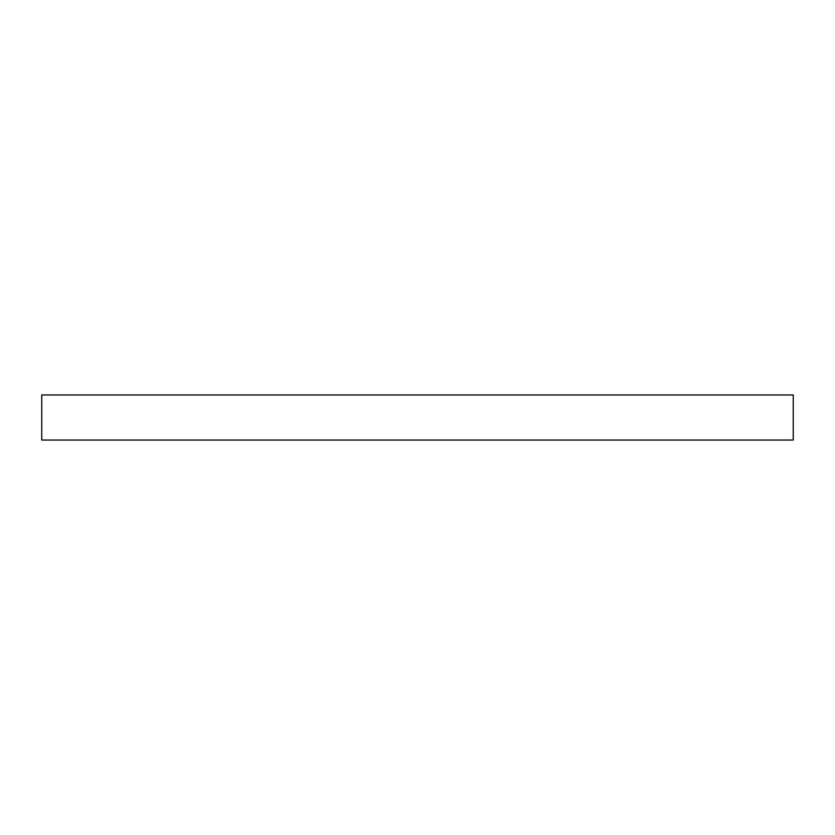 <?xml version="1.0" encoding="UTF-8"?>
<svg xmlns="http://www.w3.org/2000/svg" width="835" height="835" viewBox="0 0 835 835"><rect width="100%" height="100%" fill="white"/><g stroke="black" fill="none" stroke-linecap="round" stroke-linejoin="round"><path stroke-width="1.25" d="M793.25 394.955L41.75 394.955L41.75 440.045L793.25 440.045L793.25 394.955"/></g></svg>
